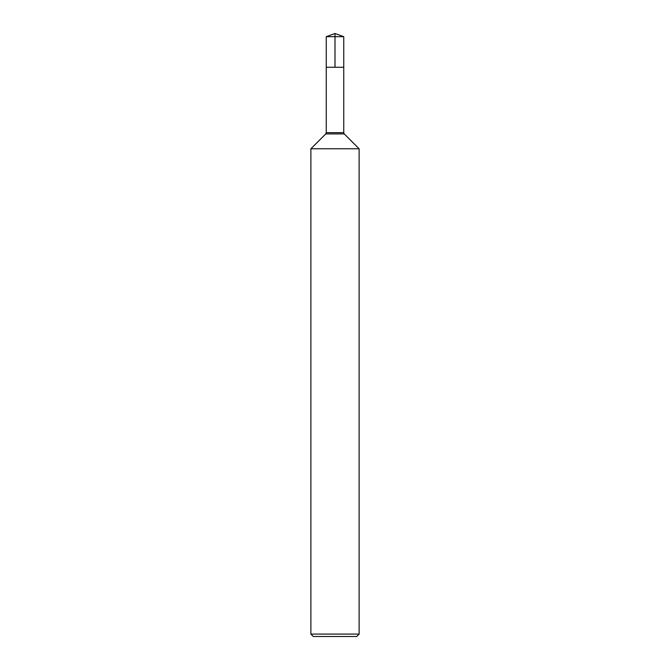 <?xml version="1.0" encoding="UTF-8"?>
<svg xmlns="http://www.w3.org/2000/svg" width="670" height="670" viewBox="0 0 670 670"><rect width="100%" height="100%" fill="white"/><g stroke="black" fill="none" stroke-linecap="round" stroke-linejoin="round"><path stroke-width="1" d="M310.88 148.782L359.12 148.782L359.12 634.088L359.12 148.782L344.271 133.933A1.809 1.809 0 0 1 343.743 132.652L344.271 133.933L325.729 133.933L310.88 148.782L310.88 634.088L359.12 634.088L356.708 636.5L359.12 634.088M326.257 36.682L343.743 36.682L343.743 67.268L335 67.268L335 33.5L326.257 36.682L326.257 67.268L343.743 67.268L326.257 67.268L326.257 132.652L325.729 133.933M310.88 634.088L313.292 636.5L356.708 636.5M343.743 67.268L343.743 132.652L343.743 36.682L335 33.5L343.743 36.682L335 33.5L343.743 36.682L335 36.682M326.257 132.652L343.743 132.652"/></g></svg>

